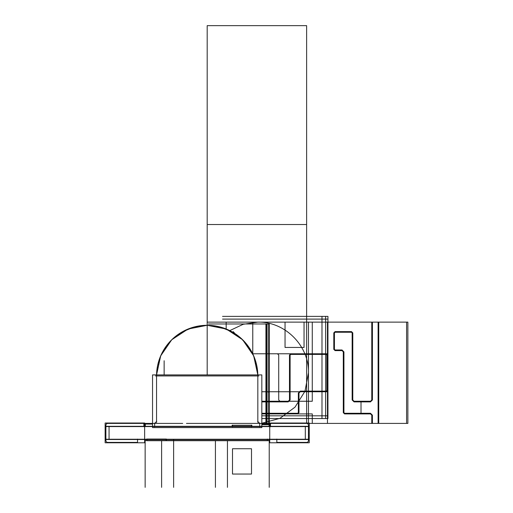 <?xml version="1.0" encoding="UTF-8"?>
<svg xmlns="http://www.w3.org/2000/svg" width="513" height="513" viewBox="0 0 513 513"><rect width="100%" height="100%" fill="white"/><g stroke="black" fill="none" stroke-linecap="round" stroke-linejoin="round"><path stroke-width="0.77" d="M154.644 423.199L154.644 426.79M152.541 426.579L261.829 426.579M232.504 426.79L232.504 425.097M152.541 427.592L152.541 374.92L261.829 374.92L261.829 427.592L152.541 427.592M232.126 425.309L251.877 425.309L232.126 425.309M251.498 426.79L251.498 425.097M156.689 421.359L154.49 423.565M156.651 374.92A50.646 50.543 90 0 1 207.188 325.287A50.646 50.646 0 0 1 257.821 374.92L256.808 365.827L253.153 354.669L249.395 347.949L241.296 338.497L231.139 331.308L219.538 326.819L207.188 325.287A50.646 50.646 0 0 0 156.548 374.92L157.562 365.827L160.723 355.785L163.884 349.661L171.964 339.542L182.339 331.802L194.344 326.941L207.188 325.287A50.646 50.646 0 0 1 257.821 374.92L256.808 365.827L253.646 355.785L250.485 349.661L242.405 339.542L232.03 331.802L220.026 326.941L207.188 325.287A50.646 50.646 0 0 0 156.548 374.92A50.646 50.646 0 0 1 207.188 325.287A50.646 50.646 0 0 1 257.821 374.92A50.646 50.646 0 0 0 207.188 325.287L188.04 329.045L171.733 339.766L160.691 355.849L156.548 374.92L160.691 355.849L171.733 339.766L188.04 329.045L207.188 325.287L226.329 329.045L242.636 339.766L253.679 355.849L257.821 374.92L253.679 355.849L242.636 339.766L226.329 329.045L207.188 325.287A50.646 50.543 90 0 1 257.718 374.92M156.542 375.022L156.542 422.423M208.195 375.933L155.529 375.933M258.841 375.933L206.175 375.933M257.827 422.423L257.827 375.022M259.879 423.565L257.68 421.359M259.725 426.79L259.725 423.199M109.064 426.309L109.064 439.506M309.236 426.579L105.133 426.579M305.306 439.506L305.306 426.309M105.133 439.237L309.236 439.237M105.133 439.506L105.133 426.309L309.236 426.309L309.236 439.506L105.133 439.506M308.929 423.411L186.469 423.411M308.467 425.501A1.898 1.898 0 0 0 306.383 423.424M308.473 440.808L308.473 425.008M269.03 424.232L268.94 423.411M269.222 424.046L261.829 424.046L269.729 424.046L261.829 424.046L269.729 424.046L261.829 424.046L269.729 424.046L261.829 424.046L269.729 424.046L269.222 424.046L269.729 424.046L269.222 424.046L269.222 423.411L269.222 426.309L269.222 424.046L261.829 424.046L269.729 424.046L261.829 424.046L269.222 424.046L269.222 423.411L269.222 426.309L269.222 423.411M270.518 424.232A0.635 0.635 0 0 1 271.313 423.437M270.492 426.765L270.492 423.853M269.729 442.783L269.729 423.033L309.236 423.033L309.236 442.783L269.729 442.783M306.383 442.392A1.898 1.898 0 0 0 308.467 440.314M306.575 442.405A1.898 1.898 0 0 0 308.473 440.507M276.873 442.405L307.159 442.405M276.847 441.584A0.635 0.635 0 0 0 277.642 442.373M276.821 441.77A0.635 0.635 0 0 0 277.456 442.405M276.821 439.045L276.821 441.962M276.25 439.237L305.876 439.237M305.306 439.494L305.306 426.322M307.653 426.579L185.853 426.579M269.729 423.853L261.829 423.853M269.036 423.853L269.036 426.309M182.699 423.411L106.326 423.411M107.948 423.417A1.898 1.898 0 0 0 105.902 425.463M107.794 423.411A1.898 1.898 0 0 0 105.896 425.309M105.133 442.783L105.133 423.033L144.64 423.033L144.64 442.783L105.133 442.783M143.858 424.193A0.635 0.635 0 0 0 143.095 423.43M145.301 424.193L145.378 423.411M145.147 423.411L145.147 426.309L145.147 424.046L144.64 424.046L152.541 424.046L144.64 424.046L145.147 424.046L145.147 426.309L145.147 424.046L144.64 424.046L145.147 424.046L145.147 426.309L145.147 424.046M145.391 423.43L152.541 423.43M105.896 425.008L105.896 440.808M105.902 440.353A1.898 1.898 0 0 0 107.948 442.398M105.896 440.507A1.898 1.898 0 0 0 107.794 442.405M107.211 442.405L137.497 442.405M137.529 441.616A0.635 0.635 0 0 1 136.766 442.386M137.548 439.083L137.548 441.924M108.493 439.237L138.119 439.237M109.064 426.322L109.064 439.494M183.321 426.579L107.608 426.579M143.877 426.733L143.877 423.892M152.541 423.892L145.301 423.892L145.301 426.309M145.301 423.892L144.64 423.892M144.64 440.507L269.729 440.507M147.045 439.051L147.045 440.693M269.729 439.237L144.64 439.237M267.324 440.693L267.324 439.051M269.351 439.051L269.351 440.693L166.417 440.693L166.417 439.051L146.667 439.051L146.667 440.693L166.417 440.693M166.039 439.051L166.039 440.693M232.504 426.617L232.504 425.271M251.498 426.617L251.498 425.271M232.126 426.617L232.126 425.271L251.877 425.271L251.877 426.617L232.126 426.617M268.665 423.411L268.665 323.972L209.009 323.972L268.665 323.972L209.009 323.972L268.665 323.972L268.665 423.411M210.349 322.119L257.827 322.119C284.895 321.427 309.172 345.704 308.473 372.765L304.991 391.22L295.026 407.136L279.951 418.326L261.829 423.251L279.951 418.326L295.026 407.136L304.991 391.22L308.473 372.765L308.473 322.119L257.827 322.119C284.895 321.427 309.172 345.704 308.473 372.765L308.473 322.119L207.188 322.119L406.597 322.119L210.349 322.119M285.048 347.442L285.048 322.119L285.048 347.442L304.042 347.442L285.048 347.442M233.139 331.616L234.409 332.886L233.139 331.616M312.27 423.411L312.27 413.914L270.492 413.914L269.222 412.651L269.222 393.022L267.959 391.759L261.829 391.759L327.467 391.759L327.467 353.778L252.723 353.778L277.456 353.778L278.719 355.041L278.719 399.986L279.989 401.256L312.27 401.256L312.27 322.119L304.042 322.119L304.042 347.442L304.042 322.119L312.27 322.119L312.27 401.256L279.989 401.256L278.719 399.986L278.719 355.041L277.456 353.778L252.723 353.778L327.467 353.778L327.467 391.759L261.829 391.759L308.473 391.759L308.473 423.033L308.473 372.765L308.473 423.033L308.473 391.759L261.829 391.759L267.959 391.759L269.222 393.022L269.222 412.651L270.492 413.914L312.27 413.914L312.27 423.411M232.504 474.057L251.498 474.057L251.498 448.734L232.504 448.734L232.504 474.057L251.498 474.057L251.498 448.734L232.504 448.734L232.504 474.057L251.498 474.057L251.498 448.734L232.504 448.734L232.504 474.057L251.498 474.057L251.498 448.734L232.504 448.734L232.504 474.057L251.498 474.057L251.498 448.734L232.504 448.734L232.504 474.057L251.498 474.057L251.498 448.734L232.504 448.734L232.504 474.057M361.017 413.279L361.017 401.884L354.053 401.884L352.155 399.986L352.155 332.886L351.52 332.251L335.06 332.251L334.431 332.886L334.431 349.347L335.06 349.975L342.024 349.975L343.928 351.873L343.928 412.651L344.556 413.279L361.017 413.279L361.017 401.884L354.053 401.884L352.155 399.986L352.155 332.886L351.52 332.251L335.06 332.251L334.431 332.886L334.431 349.347L335.06 349.975L342.024 349.975L343.928 351.873L343.928 412.651L344.556 413.279L361.017 413.279M161.608 440.693L161.608 487.35L161.608 440.693M327.942 418.544L327.942 319.105L228.503 319.105L327.942 319.105L228.503 319.105L327.942 319.105L228.503 319.105L327.942 319.105L228.503 319.105L327.942 319.105L228.503 319.105L327.942 319.105L228.503 319.105L327.942 319.105L228.503 319.105L327.942 319.105L228.503 319.105L327.942 319.105L327.942 418.544L327.942 319.105L327.942 418.544L327.942 319.105L327.942 418.544L327.942 319.105L327.942 418.544L327.942 319.105L327.942 418.544L327.942 319.105L327.942 418.544L327.942 319.105L327.942 418.544L327.942 319.105L327.942 418.544L261.829 418.544L327.942 418.544M265.926 423.411L265.926 323.972L211.747 323.972L265.926 323.972L211.747 323.972L265.926 323.972L211.747 323.972L265.926 323.972L211.747 323.972L265.926 323.972L211.747 323.972L265.926 323.972L211.747 323.972L265.926 323.972L211.747 323.972L265.926 323.972L211.747 323.972L265.926 323.972L211.747 323.972L265.926 323.972L211.747 323.972L265.926 323.972L211.747 323.972L265.926 323.972L211.747 323.972L265.926 323.972L265.926 423.411M164.134 374.92L164.134 360.742L164.134 374.92M173.631 439.506L173.631 487.35L173.631 439.506M207.188 374.92L207.188 224.534L306.627 224.534L306.627 423.033L306.627 224.534L207.188 224.534L306.627 224.534L306.627 25.65L207.188 25.65L207.188 224.534L306.627 224.534L306.627 25.65L207.188 25.65M252.768 353.855L252.768 322.119L252.768 353.855M207.188 325.287A50.646 50.646 0 0 1 257.821 374.92M229.773 330.603L243.175 324.287L257.827 322.119L243.175 324.287L229.773 330.603M261.829 413.279L297.713 413.279L298.348 412.651L298.348 393.022L300.246 391.124L326.197 391.124L326.832 390.489L326.832 355.041L326.197 354.406L290.749 354.406L290.114 355.041L290.114 399.986L288.216 401.884L261.829 401.884L288.216 401.884L261.829 401.884L288.216 401.884L290.114 399.986L288.216 401.884L290.114 399.986L290.114 355.041L290.114 399.986L290.114 355.041L290.749 354.406L290.114 355.041L290.749 354.406L326.197 354.406L290.749 354.406L326.197 354.406L326.832 355.041L326.197 354.406L326.832 355.041L326.832 390.489L326.832 355.041L326.832 390.489L326.197 391.124L326.832 390.489L326.197 391.124L300.246 391.124L326.197 391.124L300.246 391.124L298.348 393.022L300.246 391.124L298.348 393.022L298.348 412.651L298.348 393.022L298.348 412.651L297.713 413.279L298.348 412.651L297.713 413.279L261.829 413.279M269.274 423.411L269.274 323.972L208.4 323.972L269.274 323.972L208.4 323.972L269.274 323.972L208.4 323.972L269.274 323.972L208.4 323.972L269.274 323.972L208.4 323.972L269.274 323.972L208.4 323.972L269.274 323.972L208.4 323.972L269.274 323.972L208.4 323.972L269.274 323.972L208.4 323.972L269.274 323.972L208.4 323.972L269.274 323.972L208.4 323.972L269.274 323.972L208.4 323.972L269.274 323.972L208.4 323.972L269.274 323.972L208.4 323.972L269.274 323.972L208.4 323.972L269.274 323.972L208.4 323.972L269.274 323.972L208.4 323.972L269.274 323.972L208.4 323.972L269.274 323.972L208.4 323.972L269.274 323.972L208.4 323.972L269.274 323.972L208.4 323.972L269.274 323.972L208.4 323.972L269.274 323.972L208.4 323.972L269.274 323.972L208.4 323.972L269.274 323.972L208.4 323.972L269.274 323.972L208.4 323.972L269.274 323.972L208.4 323.972L269.274 323.972L208.4 323.972L269.274 323.972L208.4 323.972L269.274 323.972L208.4 323.972L269.274 323.972L208.4 323.972L269.274 323.972L208.4 323.972L269.274 323.972L208.4 323.972L269.274 323.972L208.4 323.972L269.274 323.972L269.274 423.411M215.415 440.693L215.415 487.35L215.415 440.693M227.445 440.693L227.445 487.35L227.445 440.693M327.942 415.812L327.942 316.374L228.503 316.374L327.942 316.374L228.503 316.374L327.942 316.374L228.503 316.374L327.942 316.374L228.503 316.374L327.942 316.374L327.942 415.812L327.942 316.374L327.942 415.812L327.942 316.374L327.942 415.812L327.942 316.374L327.942 415.812L261.829 415.812L327.942 415.812M406.597 423.411L406.597 322.119L378.113 322.119L378.113 423.411L406.597 423.411L406.597 322.119L378.113 322.119L378.113 423.411L406.597 423.411L406.597 322.119L371.778 322.119L371.778 399.986L370.514 401.256L354.053 401.256L352.79 399.986L352.79 332.886L351.52 331.616L335.06 331.616L333.796 332.886L333.796 349.347L335.06 350.61L342.024 350.61L343.293 351.873L343.293 412.651L344.556 413.914L370.514 413.914L371.778 415.184L371.778 423.411L406.597 423.411L406.597 322.119L371.778 322.119L371.778 399.986L370.514 401.256L354.053 401.256L352.79 399.986L352.79 332.886L351.52 331.616L335.06 331.616L333.796 332.886L333.796 349.347L335.06 350.61L342.024 350.61L343.293 351.873L343.293 412.651L344.556 413.914L370.514 413.914L371.778 415.184L371.778 423.411L406.597 423.411L406.597 322.119L406.597 423.411L406.597 322.119L406.597 423.411L309.236 423.411L406.597 423.411M261.829 423.411L269.729 423.411L261.829 423.411M325.633 415.812L325.633 316.374L226.195 316.374L325.633 316.374L226.195 316.374L325.633 316.374L226.195 316.374L325.633 316.374L325.633 415.812L325.633 316.374L325.633 415.812L325.633 316.374L325.633 415.812L261.829 415.812L325.633 415.812M244.534 322.119L209.086 322.119L244.534 322.119M224.277 322.119L209.086 322.119L224.277 322.119M269.094 423.411L269.094 323.972L208.579 323.972L269.094 323.972L269.094 423.411M269.222 440.693L269.222 487.35L269.222 440.693M325.633 418.544L325.633 319.105L226.195 319.105L325.633 319.105L226.195 319.105L325.633 319.105L226.195 319.105L325.633 319.105L226.195 319.105L325.633 319.105L226.195 319.105L325.633 319.105L325.633 418.544L325.633 319.105L325.633 418.544L325.633 319.105L325.633 418.544L325.633 319.105L325.633 418.544L325.633 319.105L325.633 418.544L261.829 418.544L325.633 418.544M266.356 323.972L211.318 323.972L266.356 323.972L211.318 323.972L266.356 323.972L211.318 323.972L266.356 323.972L211.318 323.972L266.356 323.972L211.318 323.972L266.356 323.972L211.318 323.972L266.356 323.972L211.318 323.972L266.356 323.972L211.318 323.972L266.356 323.972L266.356 423.411L266.356 323.972M269.126 424.232L269.062 423.437M407.867 423.411L407.867 322.119L378.741 322.119L378.741 423.411L407.867 423.411L407.867 322.119L378.741 322.119L378.741 423.411L407.867 423.411L407.867 322.119L372.412 322.119L372.412 399.986L370.514 401.884L354.053 401.884L352.155 399.986L352.155 332.886L351.52 332.251L335.06 332.251L334.431 332.886L334.431 349.347L335.06 349.975L342.024 349.975L343.928 351.873L343.928 412.651L344.556 413.279L370.514 413.279L372.412 415.184L372.412 423.411L407.867 423.411L407.867 322.119L372.412 322.119L372.412 399.986L370.514 401.884L354.053 401.884L352.155 399.986L352.155 332.886L351.52 332.251L335.06 332.251L334.431 332.886L334.431 349.347L335.06 349.975L342.024 349.975L343.928 351.873L343.928 412.651L344.556 413.279L370.514 413.279L372.412 415.184L372.412 423.411L407.867 423.411M326.197 391.759L327.467 390.489L327.467 355.041L326.197 353.778L290.749 353.778L289.479 355.041L289.479 399.986L288.216 401.256L261.829 401.256L288.216 401.256L289.479 399.986L289.479 355.041L290.749 353.778L326.197 353.778L327.467 355.041L327.467 390.489L326.197 391.759L300.246 391.759L326.197 391.759M261.829 413.914L297.713 413.914L298.976 412.651L298.976 393.022L300.246 391.759L298.976 393.022L298.976 412.651L297.713 413.914L261.829 413.914M269.222 423.853L269.222 426.309M321.991 415.812L321.991 316.374L222.546 316.374L321.991 316.374L321.991 415.812L261.829 415.812L321.991 415.812M145.147 439.506L145.147 487.35L145.147 439.506M321.991 418.544L321.991 319.105L222.546 319.105L321.991 319.105L222.546 319.105L321.991 319.105L222.546 319.105L321.991 319.105L222.546 319.105L321.991 319.105L222.546 319.105L321.991 319.105L222.546 319.105L321.991 319.105L222.546 319.105L321.991 319.105L321.991 418.544L321.991 319.105L321.991 418.544L321.991 319.105L321.991 418.544L321.991 319.105L321.991 418.544L321.991 319.105L321.991 418.544L321.991 319.105L321.991 418.544L321.991 319.105L321.991 418.544L261.829 418.544L321.991 418.544M267.068 323.972L210.612 323.972L267.068 323.972L210.612 323.972L267.068 323.972L210.612 323.972L267.068 323.972L210.612 323.972L267.068 323.972L210.612 323.972L267.068 323.972L210.612 323.972L267.068 323.972L210.612 323.972L267.068 323.972L210.612 323.972L267.068 323.972L267.068 423.411L267.068 323.972M269.152 423.411L269.152 323.972L208.522 323.972L269.152 323.972L269.152 423.411M238.205 322.119L209.086 322.119L238.205 322.119M269.729 424.046L261.829 424.046L269.729 424.046M226.175 328.98L226.175 322.119L207.188 322.119L226.175 322.119L226.175 328.98M208.451 322.119L207.188 322.119L208.451 322.119M309.236 423.411L327.467 423.411L327.467 322.119L308.473 322.119L308.473 353.778L252.723 353.778L308.473 353.778L308.473 322.119L327.467 322.119L327.467 423.411L309.236 423.411M261.829 424.674L269.729 424.674L261.829 424.674"/></g></svg>

